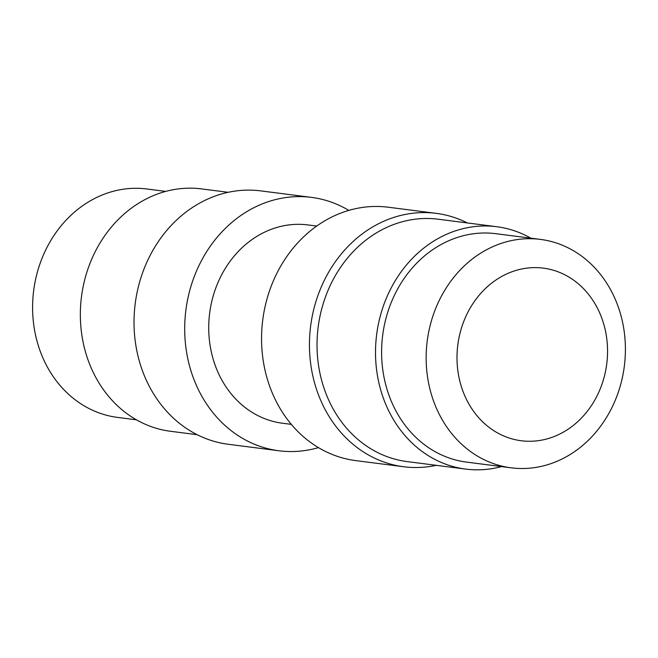 <?xml version="1.0" encoding="UTF-8"?>
<svg xmlns="http://www.w3.org/2000/svg" width="658" height="658" viewBox="0 0 658 658"><rect width="100%" height="100%" fill="white"/><g stroke="black" fill="none" stroke-linecap="round" stroke-linejoin="round"><path stroke-width="0.99" d="M604.357 376.384A87.004 75.07 97.3 0 0 554.003 270.43A87.004 75.07 97.3 0 0 460.197 332.504A87.004 75.07 97.3 0 0 510.55 438.45A87.004 75.07 97.3 0 0 604.357 376.384M321.532 309.605A122.182 105.42 97.3 0 0 407.228 461.603L465.7 469.096A122.182 105.42 -82.7 0 1 380.011 317.09A122.182 105.42 97.3 0 1 496.749 226.714L438.269 219.221A122.182 105.42 97.3 0 0 321.532 309.605M501.569 466.596A122.182 105.42 -82.7 0 1 465.7 469.096M436.196 213.356L388.294 207.221A127.734 110.215 97.3 0 0 266.251 301.709A127.734 110.215 97.3 0 0 355.838 460.625L403.732 466.752A127.734 110.215 -82.7 0 1 314.146 307.845A127.734 110.215 -82.7 0 1 436.196 213.356A127.734 110.215 -82.7 0 1 467.369 222.947M436.328 465.329A127.734 110.215 -82.7 0 1 403.732 466.752M530.825 238.171A122.182 105.42 97.3 0 0 496.749 226.714M511.151 467.822L466.596 462.113A115.142 99.35 -82.7 0 1 385.835 318.867A115.142 99.35 -82.7 0 1 495.852 233.689L540.407 239.397A115.142 99.35 -82.7 0 1 621.168 382.652A115.142 99.35 -82.7 0 1 511.151 467.822A115.142 99.35 -82.7 0 1 430.39 324.575A115.142 99.35 -82.7 0 1 540.407 239.397M316.72 226.048L307.911 224.921A99.967 86.256 97.3 0 0 212.402 298.872A99.967 86.256 97.3 0 0 282.512 423.234L291.313 424.361M138.723 285.375A127.734 110.215 97.3 0 0 228.301 444.282L278.984 450.779A127.734 110.215 -82.7 0 1 189.397 291.864A127.734 110.215 97.3 0 1 311.44 197.375L260.765 190.886A127.734 110.215 97.3 0 0 138.723 285.375M318.447 447.613A127.734 110.215 -82.7 0 1 278.984 450.779M228.17 192.309L201.578 188.904A122.182 105.42 97.3 0 0 84.841 279.288A122.182 105.42 97.3 0 0 170.537 431.286L197.129 434.691M165.717 191.404L146.849 188.986A115.142 99.35 97.3 0 0 36.832 274.164A115.142 99.35 97.3 0 0 117.593 417.411L136.461 419.829M348.83 210.387A127.734 110.215 97.3 0 0 311.44 197.375"/></g></svg>
